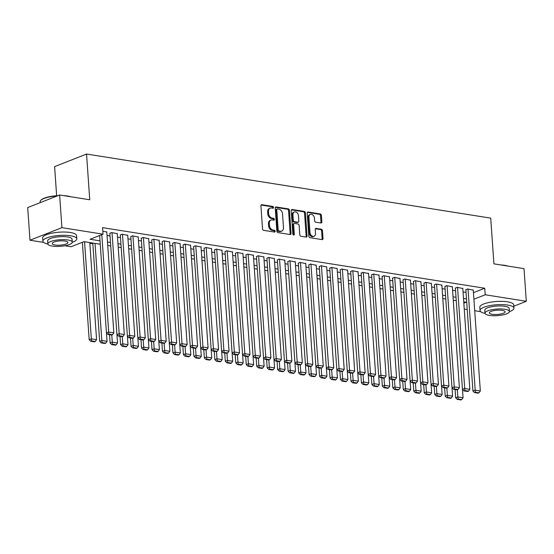 <?xml version="1.0" encoding="UTF-8"?>
<svg xmlns="http://www.w3.org/2000/svg" width="554" height="554" viewBox="0 0 554 554"><rect width="100%" height="100%" fill="white"/><g stroke="black" fill="none" stroke-linecap="round" stroke-linejoin="round"><path stroke-width="0.83" d="M273.551 207.431A0.935 0.686 68.5 0 0 272.769 206.42L261.848 204.689A1.337 0.976 68.5 0 0 261.453 204.731A1.337 0.976 68.5 0 0 260.913 205.811L262.527 228.892A1.337 0.976 68.5 0 0 263.642 230.339L274.562 232.071A0.935 0.686 68.5 0 0 274.438 230.277L273.025 230.048A4.273 3.123 68.5 0 1 269.452 225.423L269.313 223.504A4.273 3.123 68.5 0 1 271.038 220.049A4.273 3.123 68.5 0 1 272.319 219.917L273.731 220.146A0.935 0.686 68.5 0 0 273.607 218.345L272.194 218.124A4.273 3.123 68.5 0 1 268.614 213.498L268.482 211.573A4.273 3.123 68.5 0 1 270.207 208.124A4.273 3.123 68.5 0 1 271.481 207.992L272.893 208.221A0.935 0.686 68.5 0 0 273.551 207.431M272.637 208.179A0.935 0.686 68.5 0 0 271.91 206.76L261.079 205.042M274.306 232.029A0.935 0.686 68.5 0 0 273.579 230.616L272.159 230.388L273.025 230.048M273.468 220.104A0.935 0.686 68.5 0 0 272.741 218.685L271.328 218.463L272.194 218.124M320.911 222.999A1.337 0.976 68.5 0 0 321.313 222.957A1.337 0.976 68.5 0 0 321.853 221.877L321.396 215.402A1.337 0.976 68.5 0 0 320.281 213.955L308.156 212.03A1.337 0.976 68.5 0 0 307.754 212.071A1.337 0.976 68.5 0 0 307.214 213.151L308.827 236.233A1.337 0.976 68.5 0 0 309.949 237.68L322.075 239.605A1.337 0.976 68.5 0 0 322.476 239.563A1.337 0.976 68.5 0 0 323.01 238.483L322.463 230.658A1.337 0.976 68.5 0 0 321.348 229.218L316.154 228.393A1.337 0.976 68.5 0 0 315.759 228.435A1.337 0.976 68.5 0 0 315.219 229.508L315.489 233.393A3.573 2.611 68.5 0 1 314.049 236.274A3.573 2.611 68.5 0 1 309.991 232.521L308.931 217.32A3.573 2.611 68.5 0 1 310.372 214.433A3.573 2.611 68.5 0 1 314.43 218.193L314.603 220.727A1.337 0.976 68.5 0 0 315.725 222.175L320.911 222.999M43.579 242.382L29.985 240.228L27.7 207.57L59.631 195.001L89.741 199.772L86.542 154.047L490.712 218.131L493.912 263.856L524.015 268.628L526.3 301.286L513.814 306.203M59.631 195.001L61.916 227.659L103.016 234.176L90.067 239.273L100.011 240.852M473.448 292.685L484.743 288.239L102.559 227.646L103.016 234.176M484.743 288.239L485.2 294.77L526.3 301.286M289.437 210.333A1.337 0.976 68.5 0 0 288.315 208.886L276.19 206.967A1.337 0.976 68.5 0 0 275.788 207.002A1.337 0.976 68.5 0 0 275.248 208.082L276.862 231.163A1.337 0.976 68.5 0 0 277.983 232.611L290.109 234.536A1.337 0.976 68.5 0 0 290.511 234.494A1.337 0.976 68.5 0 0 291.051 233.414L289.437 210.333L288.572 210.672A1.337 0.976 68.5 0 0 287.457 209.225L275.421 207.321M292.173 209.495L304.298 211.42A1.337 0.976 68.5 0 1 305.413 212.868L307.027 235.949A1.337 0.976 68.5 0 1 306.494 237.029A1.337 0.976 68.5 0 1 306.092 237.07L300.898 236.246A1.337 0.976 68.5 0 1 299.783 234.799L299.132 225.436A1.337 0.976 68.5 0 0 298.01 223.996L294.569 223.449A1.337 0.976 68.5 0 0 294.167 223.491A1.337 0.976 68.5 0 0 293.634 224.564L294.312 234.314A0.935 0.686 68.5 0 1 292.872 234.086L291.231 210.617A1.337 0.976 68.5 0 1 291.771 209.537A1.337 0.976 68.5 0 1 292.173 209.495L291.452 209.779M106.79 232.05L102.802 231.136M117.261 233.712L111.486 232.514L109.851 233.449M127.732 235.367L121.956 234.176L120.322 235.104M138.202 237.029L132.427 235.838L130.792 236.766M148.673 238.691L142.897 237.493L141.263 238.428M159.143 240.346L153.368 239.155L151.734 240.09M169.621 242.008L163.839 240.817L162.204 241.745M180.092 243.67L174.309 242.472L172.675 243.407M190.562 245.332L184.78 244.134L183.145 245.069M201.033 246.987L195.25 245.796L193.616 246.731M211.503 248.649L205.721 247.458L204.087 248.386M221.974 250.311L216.192 249.113L214.557 250.048M232.445 251.973L226.662 250.775L225.028 251.71M242.915 253.628L237.133 252.437L235.498 253.372M253.386 255.29L247.603 254.099L245.969 255.027M263.856 256.952L258.074 255.754L256.44 256.689M274.327 258.614L268.545 257.416L266.91 258.351M284.798 260.269L279.015 259.078L277.381 260.006M295.268 261.931L289.486 260.74L287.858 261.668M305.739 263.593L299.963 262.395L298.329 263.33M316.209 265.255L310.434 264.057L308.8 264.992M326.68 266.91L320.904 265.719L319.27 266.647M337.151 268.572L331.375 267.381L329.741 268.309M347.621 270.234L341.846 269.036L340.211 269.971M358.092 271.889L352.316 270.698L350.682 271.633M368.562 273.551L362.787 272.36L361.153 273.288M379.033 275.213L373.257 274.015L371.623 274.95M389.504 276.875L383.728 275.677L382.094 276.612M399.974 278.53L394.199 277.339L392.564 278.274M410.445 280.192L404.669 279.001L403.035 279.929M420.915 281.854L415.14 280.656L413.506 281.591M431.386 283.516L425.611 282.318L423.976 283.253M441.857 285.172L436.081 283.98L434.447 284.915M452.327 286.834L446.552 285.642L444.917 286.57M462.798 288.495L457.022 287.297L455.388 288.232M107.033 235.498L110.024 235.976M117.503 237.16L120.495 237.638M127.974 238.822L130.973 239.293M138.445 240.484L141.443 240.955M148.915 242.14L151.914 242.617M159.386 243.802L162.384 244.279M169.856 245.464L172.855 245.934M180.327 247.126L183.326 247.596M190.798 248.781L193.796 249.258M201.275 250.443L204.267 250.92M211.746 252.105L214.737 252.576M222.216 253.767L225.208 254.238M232.687 255.422L235.679 255.9M243.158 257.084L246.149 257.562M253.628 258.746L256.62 259.217M264.099 260.408L267.09 260.879M274.569 262.063L277.561 262.541M285.04 263.725L288.032 264.203M295.511 265.387L298.502 265.858M305.981 267.042L308.973 267.52M316.452 268.704L319.443 269.182M326.922 270.366L329.914 270.837M337.393 272.028L340.385 272.499M347.864 273.683L350.855 274.161M358.334 275.345L361.326 275.823M368.805 277.007L371.796 277.478M379.275 278.669L382.267 279.14M389.746 280.324L392.738 280.802M400.217 281.986L403.208 282.464M410.687 283.648L413.679 284.119M421.158 285.31L424.149 285.781M431.628 286.965L434.627 287.443M442.099 288.627L445.097 289.105M452.57 290.289L455.568 290.76M463.04 291.951L466.039 292.422M473.275 290.158L467.493 288.959L465.859 289.894M89.838 243.261L92.837 243.732M86.542 154.047L54.604 166.615L56.64 195.721M29.985 240.228L61.916 227.659M480.734 311.694L474.709 310.739M467.237 309.554L464.238 309.084M100.246 244.224L84.028 241.648L71.085 246.745L64.853 245.754M463.83 303.183L466.212 302.249L463.733 301.854M456.261 300.67L453.262 300.192M445.79 299.008L442.791 298.53M435.319 297.346L432.321 296.875M424.849 295.684L421.85 295.213M414.371 294.029L411.38 293.551M403.901 292.367L400.909 291.889M393.43 290.705L390.438 290.234M382.959 289.049L379.968 288.572M372.489 287.387L369.497 286.91M362.018 285.726L359.027 285.248M351.548 284.063L348.556 283.593M341.077 282.408L338.085 281.931M330.606 280.746L327.615 280.269M320.136 279.084L317.144 278.614M309.665 277.422L306.674 276.952M299.195 275.767L296.203 275.29M288.724 274.105L285.732 273.628M278.253 272.443L275.262 271.972M267.783 270.781L264.791 270.31M257.312 269.126L254.321 268.648M246.842 267.464L243.85 266.986M236.371 265.802L233.379 265.331M225.9 264.14L222.909 263.669M215.43 262.485L212.438 262.007M204.959 260.823L201.968 260.345M194.489 259.161L191.49 258.69M184.018 257.499L181.019 257.028M173.547 255.844L170.549 255.366M163.077 254.182L160.078 253.704M152.606 252.52L149.608 252.049M142.136 250.865L139.137 250.387M131.665 249.203L128.667 248.725M121.194 247.541L118.196 247.07M110.717 245.879L107.725 245.408M473.905 299.215L485.2 294.77M107.49 242.036L110.481 242.507M117.96 243.691L120.952 244.169M128.431 245.353L131.423 245.831M138.902 247.015L141.9 247.486M149.372 248.677L152.371 249.148M159.843 250.332L162.841 250.81M170.313 251.994L173.312 252.472M180.784 253.656L183.783 254.127M191.255 255.318L194.253 255.789M201.725 256.973L204.724 257.451M212.196 258.635L215.194 259.113M222.673 260.297L225.665 260.768M233.144 261.959L236.136 262.43M243.615 263.614L246.606 264.092M254.085 265.276L257.077 265.754M264.556 266.938L267.547 267.409M275.026 268.6L278.018 269.071M285.497 270.255L288.489 270.733M295.968 271.917L298.959 272.395M306.438 273.579L309.43 274.05M316.909 275.234L319.9 275.712M327.379 276.896L330.371 277.374M337.85 278.558L340.842 279.029M348.321 280.22L351.312 280.691M358.791 281.875L361.783 282.353M369.262 283.537L372.253 284.015M379.732 285.199L382.724 285.67M390.203 286.861L393.195 287.332M400.674 288.516L403.665 288.994M411.144 290.178L414.136 290.656M421.615 291.84L424.606 292.311M432.085 293.502L435.077 293.973M442.556 295.157L445.554 295.635M453.027 296.819L456.025 297.297M463.497 298.481L466.496 298.952M270.207 208.124L269.341 208.463A4.273 3.123 68.5 0 0 267.617 211.919L268.482 211.573M271.328 218.463A4.273 3.123 68.5 0 1 267.755 213.837L267.617 211.919M271.038 220.049L270.179 220.388A4.273 3.123 68.5 0 0 268.455 223.844L269.313 223.504M272.159 230.388A4.273 3.123 68.5 0 1 268.586 225.762L268.455 223.844M290.019 234.522A1.337 0.976 68.5 0 0 290.185 233.753L288.572 210.672M277.443 208.941A0.935 0.686 68.5 0 0 276.785 209.724L278.205 229.986A0.935 0.686 68.5 0 0 278.987 230.997L280.476 231.233A4.273 3.123 68.5 0 0 281.757 231.101A4.273 3.123 68.5 0 0 283.482 227.652L282.512 213.802A4.273 3.123 68.5 0 0 278.932 209.177L277.443 208.941M276.584 209.28A0.935 0.686 68.5 0 0 275.927 210.063L276.785 209.724M281.757 231.101L280.892 231.44A4.273 3.123 68.5 0 1 279.611 231.572L278.122 231.337A0.935 0.686 68.5 0 1 277.339 230.326L275.927 210.063M291.404 209.855L303.433 211.76L304.298 211.42M305.995 237.05A1.337 0.976 68.5 0 0 306.168 236.288L304.555 213.207A1.337 0.976 68.5 0 0 303.433 211.76M294.167 223.491L293.308 223.83A1.337 0.976 68.5 0 0 292.768 224.903L293.447 234.654L294.312 234.314M293.412 235.007A0.935 0.686 68.5 0 0 293.447 234.654M298.454 215.728A3.573 2.611 68.5 0 0 294.396 211.967A3.573 2.611 68.5 0 0 292.948 214.855L293.329 220.208A1.337 0.976 68.5 0 0 294.444 221.655L297.886 222.196A1.337 0.976 68.5 0 0 298.287 222.161A1.337 0.976 68.5 0 0 298.828 221.081L298.454 215.728M294.396 211.967L293.53 212.307A3.573 2.611 68.5 0 0 292.09 215.194L292.948 214.855M298.287 222.161L297.422 222.5A1.337 0.976 68.5 0 1 297.02 222.535L293.578 221.995A1.337 0.976 68.5 0 1 292.464 220.547L292.09 215.194M310.372 214.433L309.506 214.779A3.573 2.611 68.5 0 0 308.066 217.66L308.931 217.32M314.049 236.274L313.183 236.62A3.573 2.611 68.5 0 1 309.132 232.86L308.066 217.66M321.978 239.584A1.337 0.976 68.5 0 0 322.151 238.822L321.604 230.997A1.337 0.976 68.5 0 0 320.482 229.557L315.385 228.747M320.821 222.978A1.337 0.976 68.5 0 0 320.988 222.216L320.537 215.741A1.337 0.976 68.5 0 0 319.416 214.294L307.38 212.39M82.38 242.299L89.187 339.699L91.348 338.847L84.554 241.731M89.79 242.562L96.583 339.678L95.267 341.506L91.604 340.925L90.738 341.264L94.402 341.846L95.267 341.506M91.604 340.925L91.348 338.847L96.583 339.678M90.738 341.264L89.187 339.699M106.77 231.766L113.847 332.885L108.612 332.054L106.451 332.906L108.002 334.471L111.666 335.052L112.531 334.713L108.868 334.131L108.002 334.471M99.637 235.505L106.451 332.906M101.797 234.654L108.868 334.131M112.531 334.713L113.847 332.885M57.18 195.964A17.001 4.584 176 0 0 40.712 200.423L41.072 200.036A16.592 4.474 -4 0 1 58.018 195.638M63.627 195.631A16.592 4.474 -4 0 1 67.581 196.033A16.592 4.474 -4 0 1 70.711 196.753M40.712 200.423A17.001 4.584 176 0 0 40.117 201.753L40.186 202.653M72.255 242.347A17.001 4.584 176 0 0 76.798 238.836A17.001 4.584 176 0 0 70.628 235.775A17.001 4.584 176 0 0 52.457 236.364A17.001 4.584 176 0 0 42.88 241.205A17.001 4.584 176 0 0 47.866 244.051M76.798 238.836L76.57 235.568A17.001 4.584 176 0 0 70.4 232.507A17.001 4.584 176 0 0 52.228 233.096A17.001 4.584 176 0 0 42.651 237.943L42.88 241.205M47.838 243.878L47.63 240.872A12.243 3.303 -4 0 1 54.521 237.389A12.243 3.303 -4 0 1 67.602 236.967A12.243 3.303 -4 0 1 72.048 239.169L72.255 242.174A12.243 3.303 176 0 0 67.817 239.972A12.243 3.303 176 0 0 54.735 240.394A12.243 3.303 176 0 0 47.838 243.878A12.243 3.303 176 0 0 52.277 246.087A12.243 3.303 176 0 0 65.358 245.664A12.243 3.303 176 0 0 72.255 242.174M55.04 245A7.888 2.126 176 0 0 63.475 244.723A7.888 2.126 176 0 0 67.913 242.479A7.888 2.126 176 0 0 65.053 241.059A7.888 2.126 176 0 0 56.626 241.329A7.888 2.126 176 0 0 52.18 243.58A7.888 2.126 176 0 0 55.04 245M500.788 264.944A16.592 4.474 -4 0 1 504.736 265.345A16.592 4.474 -4 0 1 507.866 266.065M509.41 311.66A17.001 4.584 176 0 0 513.953 308.149A17.001 4.584 176 0 0 507.783 305.088A17.001 4.584 176 0 0 489.611 305.676A17.001 4.584 176 0 0 480.034 310.517A17.001 4.584 176 0 0 485.027 313.363M513.953 308.149L513.724 304.88A17.001 4.584 176 0 0 507.554 301.819A17.001 4.584 176 0 0 489.39 302.408A17.001 4.584 176 0 0 479.806 307.255L480.034 310.517M484.992 313.19L484.785 310.185A12.243 3.303 -4 0 1 491.682 306.701A12.243 3.303 -4 0 1 504.763 306.279A12.243 3.303 -4 0 1 509.202 308.481L509.417 311.487A12.243 3.303 176 0 0 504.971 309.284A12.243 3.303 176 0 0 491.89 309.707A12.243 3.303 176 0 0 484.992 313.19A12.243 3.303 176 0 0 489.438 315.399A12.243 3.303 176 0 0 502.52 314.977A12.243 3.303 176 0 0 509.417 311.487M492.201 314.312A7.888 2.126 176 0 0 500.629 314.035A7.888 2.126 176 0 0 505.075 311.791A7.888 2.126 176 0 0 502.208 310.372A7.888 2.126 176 0 0 493.78 310.642A7.888 2.126 176 0 0 489.334 312.892A7.888 2.126 176 0 0 492.201 314.312M92.781 243.04L99.658 341.354L101.818 340.509L95.025 243.393M106.465 332.919L107.054 341.34L105.738 343.168L102.075 342.587L101.209 342.926L104.879 343.508L105.738 343.168M102.075 342.587L101.818 340.509L107.054 341.34M101.209 342.926L99.658 341.354M109.547 334.713L110.128 343.016L112.289 342.164L111.79 335.004M116.936 334.574L117.524 342.995L116.208 344.823L112.545 344.242L111.679 344.588L115.35 345.163L116.208 344.823M112.545 344.242L112.289 342.164L117.524 342.995M111.679 344.588L110.128 343.016M120.024 336.375L120.599 344.678L122.759 343.826L122.261 336.666M127.406 336.236L127.995 344.657L126.679 346.485L123.016 345.904L122.15 346.243L125.82 346.825L126.679 346.485M123.016 345.904L122.759 343.826L127.995 344.657M122.15 346.243L120.599 344.678M130.495 338.037L131.069 346.34L133.23 345.488L132.731 338.328M137.877 337.898L138.465 346.319L137.15 348.147L133.486 347.566L132.621 347.905L136.291 348.487L137.15 348.147M133.486 347.566L133.23 345.488L138.465 346.319M132.621 347.905L131.069 346.34M117.247 233.428L124.318 334.547L119.082 333.716L116.922 334.561L118.473 336.133L122.136 336.714L123.002 336.375L119.339 335.793L118.473 336.133M109.831 233.165L116.922 334.561M112.012 232.597L119.339 335.793M123.002 336.375L124.318 334.547M127.718 235.09L134.788 336.202L129.553 335.371L127.392 336.223L128.944 337.788L132.607 338.369L133.472 338.03L129.809 337.448L128.944 337.788M120.301 234.827L127.392 336.223M122.482 234.259L129.809 337.448M133.472 338.03L134.788 336.202M138.188 236.745L145.259 337.864L140.023 337.033L137.863 337.885L139.414 339.45L143.077 340.031L143.943 339.692L140.28 339.11L139.414 339.45M130.772 236.489L137.863 337.885M132.953 235.921L140.28 339.11M143.943 339.692L145.259 337.864M148.659 238.407L155.729 339.526L150.494 338.695L148.333 339.547L149.885 341.112L153.548 341.693L154.414 341.354L150.75 340.772L149.885 341.112M141.242 238.144L148.333 339.547M143.424 237.576L150.75 340.772M154.414 341.354L155.729 339.526M140.965 339.699L141.54 347.995L143.701 347.15L143.202 339.983M148.347 339.554L148.936 347.981L147.62 349.809L143.957 349.228L143.091 349.567L146.762 350.149L147.62 349.809M143.957 349.228L143.701 347.15L148.936 347.981M143.091 349.567L141.54 347.995M159.13 240.069L166.2 341.181L160.965 340.357L158.804 341.202L160.355 342.774L164.019 343.355L164.884 343.016L161.221 342.434L160.355 342.774M151.713 239.806L158.804 341.202M153.894 239.238L161.221 342.434M164.884 343.016L166.2 341.181M151.436 341.354L152.011 349.657L154.171 348.805L153.673 341.645M158.818 341.216L159.407 349.636L158.091 351.465L154.428 350.883L153.562 351.222L157.232 351.804L158.091 351.465M154.428 350.883L154.171 348.805L159.407 349.636M153.562 351.222L152.011 349.657M169.6 241.731L176.671 342.843L171.435 342.012L169.275 342.864L170.826 344.429L174.489 345.01L175.355 344.671L171.692 344.089L170.826 344.429M162.183 241.468L169.275 342.864M164.365 240.9L171.692 344.089M175.355 344.671L176.671 342.843M161.907 343.016L162.481 351.319L164.642 350.467L164.143 343.307M169.289 342.878L169.877 351.298L168.561 353.127L164.898 352.545L164.039 352.884L167.703 353.466L168.561 353.127M164.898 352.545L164.642 350.467L169.877 351.298M164.039 352.884L162.481 351.319M180.071 243.386L187.141 344.505L181.906 343.674L179.745 344.526L181.297 346.091L184.96 346.672L185.825 346.333L182.162 345.751L181.297 346.091M172.654 243.123L179.745 344.526M174.835 242.555L182.162 345.751M185.825 346.333L187.141 344.505M172.377 344.678L172.959 352.981L175.112 352.129L174.614 344.962M179.759 344.54L180.348 352.96L179.032 354.789L175.369 354.207L174.51 354.546L178.173 355.128L179.032 354.789M175.369 354.207L175.112 352.129L180.348 352.96M174.51 354.546L172.959 352.981M190.541 245.048L197.612 346.167L192.377 345.336L190.216 346.181L191.767 347.753L195.43 348.334L196.296 347.995L192.633 347.413L191.767 347.753M183.125 244.785L190.818 354.615L189.503 356.451L185.839 355.869L184.981 356.208L188.644 356.79L189.503 356.451M185.306 244.217L192.633 347.413M196.296 347.995L197.612 346.167M182.848 346.34L183.429 354.636L185.583 353.791L185.084 346.624M185.839 355.869L185.583 353.791L190.818 354.615M184.981 356.208L183.429 354.636M201.012 246.71L208.082 347.822L202.847 346.998L200.686 347.843L202.238 349.415L205.901 349.996L206.767 349.657L203.103 349.075L202.238 349.415M193.595 246.447L201.289 356.277L199.973 358.106L196.31 357.524L195.451 357.863L199.115 358.445L199.973 358.106M195.777 245.879L203.103 349.075M206.767 349.657L208.082 347.822M193.318 347.995L193.9 356.298L196.054 355.446L195.555 348.286M196.31 357.524L196.054 355.446L201.289 356.277M195.451 357.863L193.9 356.298M211.483 248.372L218.553 349.484L213.318 348.653L211.157 349.505L212.708 351.07L216.379 351.651L217.237 351.312L213.574 350.73L212.708 351.07M204.066 248.109L211.157 349.505M206.247 247.541L213.574 350.73M217.237 351.312L218.553 349.484M203.789 349.657L204.371 357.96L206.524 357.108L206.026 349.948M211.171 349.519L211.76 357.939L210.444 359.768L206.781 359.186L205.922 359.525L209.585 360.107L210.444 359.768M206.781 359.186L206.524 357.108L211.76 357.939M205.922 359.525L204.371 357.96M221.953 250.027L229.024 351.146L223.788 350.315L221.628 351.167L223.179 352.732L226.849 353.313L227.708 352.974L224.045 352.392L223.179 352.732M214.537 249.764L222.23 359.601L220.921 361.43L217.251 360.848L216.392 361.187L220.056 361.769L220.921 361.43M216.718 249.196L224.045 352.392M227.708 352.974L229.024 351.146M214.259 351.319L214.841 359.615L216.995 358.77L216.496 351.603M217.251 360.848L216.995 358.77L222.23 359.601M216.392 361.187L214.841 359.615M232.424 251.689L239.494 352.808L234.259 351.977L232.098 352.822L233.649 354.394L237.32 354.976L238.178 354.636L234.515 354.054L233.649 354.394M225.007 251.426L232.098 352.822M227.188 250.858L234.515 354.054M238.178 354.636L239.494 352.808M224.73 352.981L225.312 361.277L227.465 360.432L226.967 353.265M232.112 352.836L232.701 361.256L231.392 363.085L227.722 362.51L226.863 362.849L230.526 363.431L231.392 363.085M227.722 362.51L227.465 360.432L232.701 361.256M226.863 362.849L225.312 361.277M242.894 253.351L249.965 354.463L244.729 353.639L242.569 354.484L244.12 356.056L247.79 356.637L248.649 356.291L244.986 355.716L244.12 356.056M235.478 253.088L243.171 362.918L241.863 364.747L238.192 364.165L237.334 364.504L240.997 365.086L241.863 364.747M237.659 252.52L244.986 355.716M248.649 356.291L249.965 354.463M235.201 354.636L235.782 362.939L237.936 362.087L237.437 354.927M238.192 364.165L237.936 362.087L243.171 362.918M237.334 364.504L235.782 362.939M253.365 255.006L260.435 356.125L255.2 355.294L253.039 356.146L254.591 357.711L258.261 358.293L259.12 357.953L255.456 357.372L254.591 357.711M245.955 254.75L253.642 364.58L252.333 366.409L248.663 365.827L247.804 366.166L251.468 366.748L252.333 366.409M248.13 254.182L255.456 357.372M259.12 357.953L260.435 356.125M245.671 356.298L246.253 364.601L248.407 363.749L247.908 356.589M248.663 365.827L248.407 363.749L253.642 364.58M247.804 366.166L246.253 364.601M263.836 256.668L270.906 357.787L265.671 356.956L263.51 357.808L265.061 359.373L268.732 359.955L269.59 359.615L265.927 359.034L265.061 359.373M256.426 256.405L263.51 357.808M258.6 255.837L265.927 359.034M269.59 359.615L270.906 357.787M256.142 357.96L256.724 366.256L258.877 365.411L258.379 358.244M263.524 357.822L264.113 366.242L262.804 368.071L259.133 367.489L258.275 367.828L261.938 368.41L262.804 368.071M259.133 367.489L258.877 365.411L264.113 366.242M258.275 367.828L256.724 366.256M274.306 258.33L281.377 359.449L276.141 358.618L273.981 359.463L275.539 361.035L279.202 361.617L280.061 361.277L276.398 360.696L275.539 361.035M266.896 258.067L274.583 367.898L273.274 369.726L269.604 369.151L268.745 369.49L272.409 370.065L273.274 369.726M269.071 257.499L276.398 360.696M280.061 361.277L281.377 359.449M266.613 359.622L267.194 367.918L269.348 367.073L268.849 359.906M269.604 369.151L269.348 367.073L274.583 367.898M268.745 369.49L267.194 367.918M284.777 259.992L291.847 361.104L286.612 360.273L284.458 361.125L286.009 362.697L289.673 363.272L290.531 362.932L286.868 362.351L286.009 362.697M277.367 259.729L284.458 361.125M279.541 259.161L286.868 362.351M290.531 362.932L291.847 361.104M277.083 361.277L277.665 369.58L279.818 368.729L279.32 361.568M284.465 361.139L285.054 369.56L283.745 371.388L280.082 370.806L279.216 371.145L282.879 371.727L283.745 371.388M280.082 370.806L279.818 368.729L285.054 369.56M279.216 371.145L277.665 369.58M295.247 261.647L302.318 362.766L297.082 361.935L294.929 362.787L296.48 364.352L300.143 364.934L301.002 364.594L297.339 364.013L296.48 364.352M287.838 261.391L295.524 371.222L294.216 373.05L290.552 372.468L289.687 372.807L293.35 373.389L294.216 373.05M290.012 260.823L297.339 364.013M301.002 364.594L302.318 362.766M287.554 362.939L288.135 371.242L290.289 370.391L289.79 363.23M290.552 372.468L290.289 370.391L295.524 371.222M289.687 372.807L288.135 371.242M305.718 263.309L312.788 364.428L307.553 363.597L305.399 364.449L306.951 366.014L310.614 366.596L311.473 366.256L307.809 365.675L306.951 366.014M298.308 263.046L306.002 372.884L304.686 374.712L301.023 374.13L300.157 374.469L303.821 375.051L304.686 374.712M300.483 262.478L307.809 365.675M311.473 366.256L312.788 364.428M298.024 364.601L298.606 372.897L300.767 372.053L300.261 364.885M301.023 374.13L300.767 372.053L306.002 372.884M300.157 374.469L298.606 372.897M316.189 264.971L323.259 366.09L318.024 365.259L315.87 366.104L317.421 367.676L321.085 368.258L321.943 367.918L318.28 367.337L317.421 367.676M308.779 264.708L315.87 366.104M310.953 264.14L318.28 367.337M321.943 367.918L323.259 366.09M308.495 366.256L309.077 374.559L311.237 373.708L310.732 366.547M315.884 366.118L316.473 374.539L315.157 376.367L311.493 375.785L310.628 376.131L314.291 376.706L315.157 376.367M311.493 375.785L311.237 373.708L316.473 374.539M310.628 376.131L309.077 374.559M326.659 266.633L333.73 367.745L328.494 366.914L326.341 367.766L327.892 369.331L331.555 369.913L332.421 369.573L328.751 368.992L327.892 369.331M319.249 266.37L326.341 367.766M321.424 265.802L328.751 368.992M332.421 369.573L333.73 367.745M318.966 367.918L319.547 376.221L321.708 375.37L321.202 368.209M326.354 367.78L326.943 376.201L325.627 378.029L321.964 377.447L321.098 377.786L324.762 378.368L325.627 378.029M321.964 377.447L321.708 375.37L326.943 376.201M321.098 377.786L319.547 376.221M337.13 268.288L344.2 369.407L338.965 368.576L336.811 369.428L338.362 370.993L342.026 371.575L342.891 371.235L339.221 370.654L338.362 370.993M329.72 268.032L336.811 369.428M331.894 267.464L339.221 370.654M342.891 371.235L344.2 369.407M329.436 369.58L330.018 377.883L332.178 377.032L331.673 369.871M336.825 369.442L337.414 377.863L336.098 379.691L332.435 379.109L331.569 379.448L335.232 380.03L336.098 379.691M332.435 379.109L332.178 377.032L337.414 377.863M331.569 379.448L330.018 377.883M347.6 269.95L354.671 371.069L349.435 370.238L347.282 371.09L348.833 372.655L352.496 373.237L353.362 372.897L349.692 372.316L348.833 372.655M340.191 269.687L347.282 371.09M342.365 269.119L349.692 372.316M353.362 372.897L354.671 371.069M339.907 371.242L340.488 379.538L342.649 378.694L342.143 371.526M347.296 371.097L347.884 379.525L346.569 381.353L342.905 380.771L342.04 381.11L345.703 381.692L346.569 381.353M342.905 380.771L342.649 378.694L347.884 379.525M342.04 381.11L340.488 379.538M358.071 271.612L365.141 372.731L359.906 371.9L357.752 372.745L359.304 374.317L362.967 374.899L363.833 374.559L360.162 373.978L359.304 374.317M350.661 271.349L357.752 372.745M352.836 270.781L360.162 373.978M363.833 374.559L365.141 372.731M350.377 372.897L350.959 381.2L353.12 380.349L352.614 373.188M357.766 372.759L358.355 381.18L357.039 383.008L353.376 382.426L352.51 382.766L356.174 383.347L357.039 383.008M353.376 382.426L353.12 380.349L358.355 381.18M352.51 382.766L350.959 381.2M360.848 374.559L361.43 382.862L363.59 382.011L363.085 374.85M368.237 374.421L368.826 382.842L367.51 384.67L363.846 384.088L362.981 384.428L366.644 385.009L367.51 384.67M363.846 384.088L363.59 382.011L368.826 382.842M362.981 384.428L361.43 382.862M371.319 376.221L371.9 384.524L374.061 383.673L373.555 376.512M378.707 376.083L379.296 384.504L377.98 386.332L374.317 385.75L373.451 386.09L377.115 386.671L377.98 386.332M374.317 385.75L374.061 383.673L379.296 384.504M373.451 386.09L371.9 384.524M368.542 273.274L375.612 374.386L370.377 373.555L368.223 374.407L369.774 375.972L373.438 376.554L374.303 376.214L370.633 375.633L369.774 375.972M361.132 273.011L368.223 374.407M363.306 272.443L370.633 375.633M374.303 376.214L375.612 374.386M379.012 274.929L386.083 376.048L380.847 375.217L378.694 376.069L380.245 377.634L383.908 378.216L384.774 377.876L381.104 377.295L380.245 377.634M371.602 274.666L378.694 376.069M373.777 274.098L381.104 377.295M384.774 377.876L386.083 376.048M389.483 276.591L396.553 377.71L391.318 376.879L389.164 377.724L390.715 379.296L394.379 379.878L395.244 379.538L391.581 378.957L390.715 379.296M382.073 276.328L389.164 377.724M384.247 275.76L391.581 378.957M395.244 379.538L396.553 377.71M381.789 377.883L382.371 386.18L384.531 385.335L384.026 378.167M389.178 377.738L389.767 386.159L388.451 387.994L384.788 387.412L383.922 387.752L387.585 388.333L388.451 387.994M384.788 387.412L384.531 385.335L389.767 386.159M383.922 387.752L382.371 386.18M399.953 278.253L407.024 379.365L401.789 378.541L399.635 379.386L401.186 380.958L404.849 381.54L405.715 381.2L402.052 380.619L401.186 380.958M392.544 277.99L400.237 387.821L398.922 389.649L395.258 389.067L394.393 389.407L398.056 389.988L398.922 389.649M394.718 277.422L402.052 380.619M405.715 381.2L407.024 379.365M392.26 379.538L392.841 387.842L395.002 386.99L394.496 379.829M395.258 389.067L395.002 386.99L400.237 387.821M394.393 389.407L392.841 387.842M410.424 279.915L417.501 381.027L412.266 380.196L410.105 381.048L411.657 382.613L415.32 383.195L416.186 382.856L412.522 382.274L411.657 382.613M403.014 279.652L410.105 381.048M405.189 279.084L412.522 382.274M416.186 382.856L417.501 381.027M402.73 381.2L403.312 389.504L405.473 388.652L404.974 381.491M410.119 381.062L410.708 389.483L409.392 391.311L405.729 390.729L404.863 391.069L408.533 391.65L409.392 391.311M405.729 390.729L405.473 388.652L410.708 389.483M404.863 391.069L403.312 389.504M420.901 281.571L427.972 382.689L422.737 381.858L420.576 382.71L422.127 384.275L425.791 384.857L426.656 384.518L422.993 383.936L422.127 384.275M413.485 281.307L421.179 391.145L419.863 392.973L416.199 392.391L415.334 392.731L419.004 393.312L419.863 392.973M415.659 280.739L422.993 383.936M426.656 384.518L427.972 382.689M413.201 382.862L413.783 391.159L415.943 390.314L415.445 383.146M416.199 392.391L415.943 390.314L421.179 391.145M415.334 392.731L413.783 391.159M431.372 283.233L438.443 384.351L433.207 383.52L431.047 384.365L432.598 385.937L436.261 386.519L437.127 386.18L433.463 385.598L432.598 385.937M423.955 282.969L431.649 392.8L430.333 394.628L426.67 394.053L425.804 394.393L429.475 394.974L430.333 394.628M426.137 282.401L433.463 385.598M437.127 386.18L438.443 384.351M423.678 384.524L424.253 392.821L426.414 391.976L425.915 384.808M426.67 394.053L426.414 391.976L431.649 392.8M425.804 394.393L424.253 392.821M441.843 284.894L448.913 386.006L443.678 385.182L441.517 386.027L443.068 387.599L446.732 388.181L447.597 387.835L443.934 387.26L443.068 387.599M434.426 284.631L441.517 386.027M436.607 284.063L443.934 387.26M447.597 387.835L448.913 386.006M434.149 386.18L434.724 394.483L436.884 393.631L436.386 386.47M441.531 386.041L442.12 394.462L440.804 396.29L437.141 395.708L436.275 396.048L439.945 396.629L440.804 396.29M437.141 395.708L436.884 393.631L442.12 394.462M436.275 396.048L434.724 394.483M452.313 286.557L459.384 387.668L454.148 386.837L451.988 387.689L453.539 389.254L457.202 389.836L458.068 389.497L454.405 388.915L453.539 389.254M444.897 286.293L452.59 396.124L451.275 397.952L447.611 397.37L446.746 397.71L450.416 398.291L451.275 397.952M447.078 285.726L454.405 388.915M458.068 389.497L459.384 387.668M444.62 387.842L445.194 396.145L447.355 395.293L446.856 388.132M447.611 397.37L447.355 395.293L452.59 396.124M446.746 397.71L445.194 396.145M462.784 288.212L469.854 389.33L464.619 388.499L462.458 389.351L464.01 390.916L467.673 391.498L468.539 391.159L464.875 390.577L464.01 390.916M455.367 287.948L462.458 389.351M457.549 287.381L464.875 390.577M468.539 391.159L469.854 389.33M455.09 389.504L455.665 397.8L457.826 396.955L457.327 389.787M462.472 389.365L463.061 397.786L461.745 399.614L458.082 399.032L457.216 399.372L460.886 399.953L461.745 399.614M458.082 399.032L457.826 396.955L463.061 397.786M457.216 399.372L455.665 397.8M473.255 289.874L480.325 390.992L475.09 390.161L472.929 391.006L474.48 392.578L478.144 393.16L479.009 392.821L475.346 392.239L474.48 392.578M465.838 289.61L472.929 391.006M468.019 289.043L475.346 392.239M479.009 392.821L480.325 390.992M271.91 206.76L272.769 206.42M273.579 230.616L274.438 230.277M272.741 218.685L273.607 218.345M267.755 213.837L268.614 213.498M268.586 225.762L269.452 225.423M261.135 204.973L261.848 204.689M290.185 233.753L291.051 233.414M275.47 207.244L276.19 206.967M287.457 209.225L288.315 208.886M277.339 230.326L278.205 229.986M278.122 231.337L278.987 230.997M279.611 231.572L280.476 231.233M304.555 213.207L305.413 212.868M306.168 236.288L307.027 235.949M292.768 224.903L293.634 224.564M292.464 220.547L293.329 220.208M293.578 221.995L294.444 221.655M297.02 222.535L297.886 222.196M309.132 232.86L309.991 232.521M315.441 228.677L316.154 228.393M320.482 229.557L321.348 229.218M321.604 230.997L322.463 230.658M322.151 238.822L323.01 238.483M307.435 212.314L308.156 212.03M319.416 214.294L320.281 213.955M320.537 215.741L321.396 215.402M320.988 222.216L321.853 221.877M276.301 209.308L277.166 208.969"/></g></svg>
